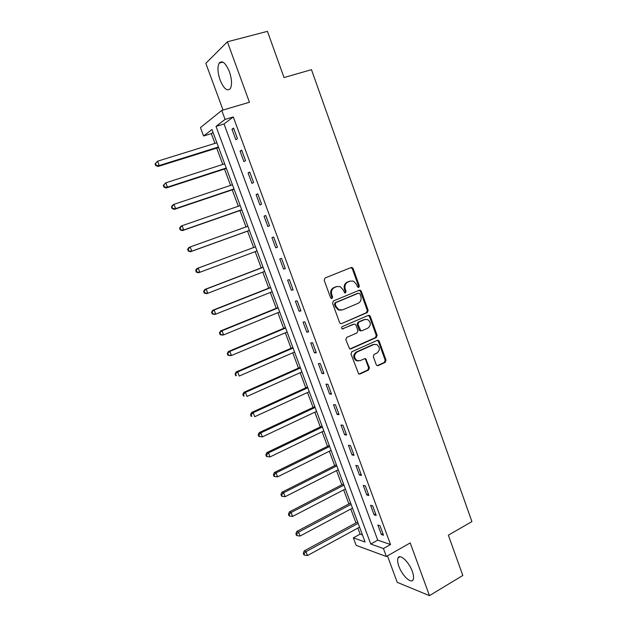 <?xml version="1.0" encoding="UTF-8"?>
<svg xmlns="http://www.w3.org/2000/svg" width="627" height="627" viewBox="0 0 627 627"><rect width="100%" height="100%" fill="white"/><g stroke="black" fill="none" stroke-linecap="round" stroke-linejoin="round"><path stroke-width="0.94" d="M358.769 287.417L359.357 285.873L353.15 268.583L352.147 267.525L351.136 267.525L325.06 277.988L324.19 280.23L330.562 297.762L332.004 298.491L332.608 296.916L331.785 294.659C330.907 291.343 331.832 288.953 334.544 287.479L336.723 286.594L340.187 286.617L343.251 289.94L344.725 292.911L345.485 292.919L346.08 291.359L345.265 289.11C344.403 285.818 345.305 283.451 347.977 281.993L350.125 281.115L353.456 281.115L356.567 284.462L357.366 286.696L358.769 287.417M358.158 287.456L358.534 286.03L352.335 268.771L350.901 267.619M331.385 298.538L331.824 297.057L331.001 294.8L331.785 294.659M344.866 292.958L345.273 291.508L344.466 289.259L345.265 289.11M412.315 571.385C409.047 561.957 399.877 553.429 398.067 557.912C397.252 559.692 397.526 562.482 398.882 566.291C402.064 575.492 411.194 584.239 413.122 579.709C413.922 577.953 413.655 575.178 412.315 571.385M229.396 71.69C225.626 62.88 222.217 60.02 219.16 63.108C217.31 67.003 217.624 72.654 220.108 80.076C223.823 88.83 227.24 91.667 230.344 88.587C232.178 84.786 231.865 79.151 229.396 71.69M376.216 364.648L377.007 365.58L378.191 365.604L385.205 362.367L386.02 360.141L379.264 341.323L378.418 340.359L377.297 340.351L351.849 351.723L351.002 353.989L358.707 373.982L359.945 374.021L368.582 370.032L369.413 367.783L365.682 358.738L364.483 358.707L360.196 360.658L356.943 360.564C353.722 357.617 353.761 354.772 357.069 352.021L373.81 344.513L376.851 344.56C380.142 347.436 380.158 350.281 376.89 353.079L374.131 354.333L373.3 356.567L376.216 364.648M383.426 548.539L386.365 556.51L356.136 545.341L353.338 537.848L365.079 542.018L211.95 129.53L203.579 135.988L200.452 127.594L221.77 110.415L225.085 119.404L216.017 126.395L370.769 544.04L383.426 548.539L390.527 544.534L233.283 116.943L225.085 119.404M221.77 110.415L249.436 102.256L227.382 41.797L267.439 31.35L284.031 77.56L311.478 69.675L471.919 521.578L448.352 535.184L462.812 575.461L429.464 595.65L410.223 542.927L386.365 556.51M367.312 312.56L368.143 310.341L361.293 291.265L360.337 290.23L359.295 290.23L333.415 300.984L332.553 303.233L339.583 322.576L340.453 323.563L341.621 323.587L367.312 312.56L366.481 312.661L367.304 310.451L360.47 291.414L359.161 290.285M370.306 316.384L377.109 335.327L376.286 337.545L350.814 348.894L349.607 348.855L345.806 339.701L346.66 337.444L357.116 332.859L357.954 330.617L355.995 325.194L355.117 324.206L353.981 324.19L342.232 328.893C341.339 328.117 341.339 327.365 342.224 326.628L368.323 315.373L369.413 315.381L370.306 316.384L369.468 316.486L376.263 335.39L377.109 335.327M387.462 555.883L397.22 582.342L429.464 595.65M227.382 41.797L205.821 63.327L223.047 110.038M233.283 116.943L224.027 123.974L377.736 540.153L390.527 544.534M231.99 129.201L235.877 139.75L237.461 138.661L233.557 128.065L231.99 129.201L233.777 128.66M240.078 151.138L243.942 161.625L245.549 160.645L241.677 150.112L240.078 151.138L241.85 150.574M248.112 172.95L251.952 183.374L253.598 182.488L249.742 172.017L248.112 172.95L249.867 172.37M256.106 194.629L259.923 204.99L261.6 204.214L257.768 193.806L256.106 194.629L257.846 194.033M264.045 216.182L267.847 226.488L269.547 225.806L265.738 215.461L264.045 216.182L265.777 215.57M271.946 237.617L275.715 247.853L277.455 247.281L273.67 236.99L271.946 237.617M279.799 258.92L283.545 269.101L285.316 268.622L281.547 258.395L279.799 258.92M287.605 280.104L291.336 290.223L293.13 289.846L289.384 279.673L287.605 280.104M295.364 301.164L299.071 311.227L300.905 310.945L297.174 300.827L295.364 301.164M303.076 322.106L306.768 332.114L308.625 331.918L304.926 321.863L303.076 322.106M310.749 342.922L314.417 352.876L316.306 352.774L312.622 342.781L310.749 342.922M318.383 363.621L322.027 373.52L323.94 373.512L320.287 363.574L318.383 363.621M325.969 384.202L329.59 394.046L331.534 394.132L327.897 384.249L325.969 384.202M333.509 404.674L337.114 414.455L339.089 414.635L335.469 404.807L333.509 404.674M341.01 425.02L344.591 434.746L346.59 435.013L342.993 425.247L341.01 425.02M348.463 445.256L352.029 454.928L354.059 455.288L350.477 445.57L348.463 445.256M355.877 465.375L359.428 475L361.481 475.438L357.923 465.783L355.877 465.375M363.252 485.384L366.779 494.954L368.856 495.479L365.322 485.878L363.252 485.384M370.588 505.284L374.092 514.791L376.2 515.41L372.681 505.856L370.588 505.284M377.877 525.065L381.365 534.525L383.497 535.223L380.001 525.724L377.877 525.065M213 132.352L211.33 133.622L214.951 143.379M216.707 148.097L222.781 164.446M224.482 169.031L230.564 185.396M232.217 189.848L238.299 206.228M239.906 210.547L245.996 226.943M247.555 231.136L253.645 247.516M255.173 251.646L261.216 267.894M262.776 272.11L268.74 288.161M270.339 292.456L276.233 308.312M277.855 312.685L283.678 328.36M285.332 332.812L291.077 348.291M292.762 352.821L298.444 368.112M300.161 372.72L305.772 387.831M307.512 392.518L313.053 407.44M314.825 412.198L320.303 426.94M322.098 431.776L327.506 446.338M329.332 451.244L334.669 465.626M336.527 470.611L341.801 484.812M343.682 489.875L348.894 503.904M350.799 509.03L355.94 522.887M357.876 528.083L360.117 534.126L362.445 534.925M360.117 534.126L353.338 537.848M211.33 133.622L203.579 135.988M224.027 123.974L216.017 126.395M377.736 540.153L370.769 544.04M275.715 247.853L277.432 247.21M283.545 269.101L285.254 268.442M291.336 290.223L293.021 289.549M299.071 311.227L300.748 310.537M306.768 332.114L308.437 331.401M314.417 352.876L316.079 352.147M322.027 373.52L323.673 372.775M329.59 394.046L331.228 393.286M337.114 414.455L338.737 413.679M344.591 434.746L346.206 433.962M352.029 454.928L353.628 454.12M359.428 475L361.011 474.177M366.779 494.954L368.355 494.115M374.092 514.791L375.659 513.944M381.365 534.525L382.917 533.663M344.466 289.259C343.604 285.983 344.505 283.608 347.17 282.158L349.317 281.28M337.146 286.445L336.723 286.594M331.001 294.8C330.131 291.492 331.048 289.11 333.752 287.636L335.931 286.751M341.621 323.587L366.481 312.661M359.953 293.875L358.55 293.154L335.853 302.614L335.249 304.189L336.111 306.564L339.003 309.793L342.648 309.856L358.119 303.319C360.76 301.846 361.654 299.479 360.791 296.226L359.953 293.875M358.135 293.224L358.55 293.154M341.143 310.2L338.212 309.91L335.32 306.689L334.457 304.314L335.061 302.747L357.727 293.295M349.921 348.973L375.44 337.608L376.263 335.39M353.166 324.277L342.366 328.948M367.837 328.164C371.168 325.319 371.121 322.45 367.681 319.566L364.734 319.535L358.824 322.098L357.986 324.331L360.799 330.727L361.944 330.742L367.837 328.164M365.337 319.339L364.734 319.535M361.105 330.829L359.976 330.805L359.114 329.826L357.163 324.418L358.001 322.184L363.903 319.637M369.468 316.486L368.284 315.397M374.632 344.254L373.81 344.513M358.362 360.98L356.12 360.588C352.907 357.649 352.946 354.804 356.246 352.06L372.963 344.568M358.95 374.084L367.743 370.04L368.574 367.79L365.651 359.702L364.593 358.668M377.227 365.666L384.343 362.39L385.158 360.164L378.41 341.386L377.329 340.336M216.871 142.784L157.573 161.202L159.219 165.536L158.02 166.484L218.627 147.502M156.217 165.199L155.559 163.459L155.081 163.843L155.739 165.575L159.219 165.536L218.439 147M155.081 163.843L157.573 161.202L155.559 163.459M158.02 166.484L155.739 165.575M224.685 163.835L165.794 182.825L167.433 187.136L166.194 187.99L226.386 168.412M164.439 186.791L163.78 185.075L163.294 185.412L163.945 187.136L167.433 187.136L226.245 168.028M163.294 185.412L165.794 182.825L163.78 185.075M166.194 187.99L163.945 187.136M232.46 184.761L173.969 204.331L175.599 208.611L174.33 209.363L234.106 189.213M172.605 208.266L171.955 206.557L171.453 206.863L172.104 208.572L175.599 208.611L234.004 188.931M171.453 206.863L172.707 205.1L173.969 204.331L171.955 206.557M174.33 209.363L172.104 208.572M240.18 205.578L182.096 225.704L183.711 229.968L182.41 230.618L241.787 209.896M180.733 229.615L180.082 227.915L179.565 228.181L180.215 229.882L183.711 229.968L241.724 209.724M179.565 228.181L180.795 226.378L182.096 225.704L180.082 227.915M182.41 230.618L180.215 229.882M247.869 226.269L190.169 246.96L191.784 251.192L190.443 251.748L249.421 230.462M188.805 250.847L188.163 249.154L187.638 249.381L188.28 251.066L191.784 251.192L249.397 230.399M187.638 249.381L188.845 247.532L190.169 246.96L188.163 249.154M190.443 251.748L188.28 251.066M196.196 270.268L195.655 270.456L196.298 272.134L196.839 271.953L196.196 270.268L198.203 268.09L255.502 246.85L196.847 268.568L198.203 268.09L199.801 272.298L257.031 250.957M196.839 271.953L199.801 272.298L198.438 272.761L196.298 272.134M195.655 270.456L196.847 268.568M263.058 267.188L204.794 289.478L206.189 289.102L207.78 293.287L264.618 271.397M263.105 267.321L206.189 289.102L203.634 291.406L204.269 293.083L204.825 292.934L204.19 291.257M204.825 292.934L207.78 293.287L206.385 293.648L204.269 293.083M203.634 291.406L204.794 289.478M270.574 287.44L212.71 310.279L214.128 309.989L215.712 314.151L272.165 291.727M270.66 287.668L214.128 309.989L211.565 312.246L212.192 313.908L212.765 313.798L212.13 312.136M212.765 313.798L215.712 314.151L214.285 314.425L212.192 313.908M211.565 312.246L212.71 310.279M278.051 307.575L220.571 330.954L222.029 330.758L223.604 334.896L279.673 311.94M278.169 307.912L222.029 330.758L219.45 332.961L220.077 334.614L220.657 334.544L220.03 332.89M220.657 334.544L223.604 334.896L222.138 335.077L220.077 334.614M219.45 332.961L220.571 330.954M285.481 327.6L228.393 351.512L229.874 351.41L231.441 355.525L287.135 332.051M285.646 328.039L229.874 351.41L227.287 353.565L227.915 355.203L228.502 355.172L227.875 353.526M228.502 355.172L231.441 355.525L229.952 355.611L227.915 355.203M227.287 353.565L228.393 351.512M292.872 347.515L236.167 371.96L237.68 371.944L239.24 376.043L294.557 352.045M293.075 348.056L237.68 371.944L235.086 374.045L235.705 375.675L236.308 375.683L235.689 374.045M236.308 375.683L235.705 375.675M235.086 374.045L236.167 371.96M300.231 367.32L243.895 392.29L245.447 392.369L246.991 396.436L301.94 371.929M300.466 367.963L245.447 392.369L243.448 394.446L242.837 394.414L243.448 396.037L244.068 396.076L243.448 394.446M244.068 396.076L243.448 396.037M242.837 394.414L243.895 392.29M307.543 387.024L251.584 412.503L253.159 412.668L254.703 416.72L309.276 391.703M307.818 387.76L253.159 412.668L251.168 414.737L250.541 414.666L251.161 416.281L251.788 416.352L251.168 414.737M251.788 416.352L251.161 416.281M250.541 414.666L251.584 412.503M314.817 406.617L259.233 432.606L260.84 432.857L262.368 436.886L316.58 411.375M315.122 407.448L260.84 432.857L258.849 434.911L258.206 434.801L258.818 436.408L259.46 436.517L258.849 434.911M262.368 436.886L259.46 436.517M258.206 434.801L259.233 432.606M322.051 426.101L266.836 452.592L268.466 452.937L269.986 456.934L323.838 430.937M322.396 427.026L268.466 452.937L266.483 454.975L265.832 454.834L266.436 456.425L267.086 456.574L266.483 454.975M269.986 456.934L267.086 456.574M265.832 454.834L266.836 452.592M329.246 445.483L274.399 472.476L276.06 472.899L277.573 476.881L331.064 450.39M329.622 446.502L276.06 472.899L274.07 474.921L273.411 474.749L274.015 476.332L274.673 476.512L274.07 474.921M277.573 476.881L274.673 476.512M273.411 474.749L274.399 472.476M336.401 464.756L281.915 492.242L283.6 492.751L285.105 496.709L338.243 469.741M336.817 465.877L283.6 492.751L281.617 494.758L280.943 494.546L281.547 496.129L282.221 496.341L281.617 494.758M285.105 496.709L282.221 496.341M280.943 494.546L281.915 492.242M343.518 483.926L289.392 511.898L291.108 512.494L292.605 516.429L345.391 488.982M343.964 485.141L291.108 512.494L289.125 514.485L288.444 514.242L289.039 515.817L289.729 516.06L289.125 514.485M292.605 516.429L289.729 516.06M288.444 514.242L289.392 511.898M350.595 503.003L296.822 531.445L298.57 532.127L300.059 536.046L352.499 508.121M351.081 504.304L298.57 532.127L296.595 534.102L295.897 533.828L296.493 535.395L297.19 535.67L296.595 534.102M300.059 536.046L297.19 535.67M295.897 533.828L296.822 531.445M357.633 521.97L304.22 550.89L305.992 551.65L307.473 555.546L359.561 527.158M358.15 523.357L305.992 551.65L304.017 553.617L303.311 553.304L303.899 554.864L304.604 555.169L304.017 553.617M307.473 555.546L304.604 555.169M303.311 553.304L304.22 550.89M358.534 286.03L359.357 285.873M331.824 297.057L332.608 296.916M345.273 291.508L346.08 291.359M347.17 282.158L347.977 281.993M333.752 287.636L334.544 287.479M352.335 268.771L353.15 268.583M360.47 291.414L361.293 291.265M367.304 310.451L368.143 310.341M335.061 302.747L335.853 302.614M334.457 304.314L335.249 304.189M335.32 306.689L336.111 306.564M375.44 337.608L376.286 337.545M350.007 348.933L350.814 348.894M342.467 328.971L343.055 328.916M358.001 322.184L358.824 322.098M357.163 324.418L357.986 324.331M359.114 329.826L359.945 329.747M356.246 352.06L357.069 352.021M365.651 359.702L366.481 359.679M368.574 367.79L369.413 367.783M367.743 370.04L368.582 370.032M359.122 374.021L359.945 374.021M378.41 341.386L379.264 341.323M385.158 360.164L386.02 360.141M384.343 362.39L385.205 362.367M377.336 365.619L378.191 365.604M398.067 557.912L400.089 556.752M219.16 63.108L222.867 62.104M351.332 267.713L352.147 267.525M359.514 290.379L360.337 290.23M338.212 309.91L339.003 309.793M359.976 330.805L360.799 330.727M368.574 315.491L369.413 315.381M356.12 360.588L356.943 360.564M364.851 358.769L365.682 358.738M377.572 340.422L378.418 340.359"/></g></svg>
